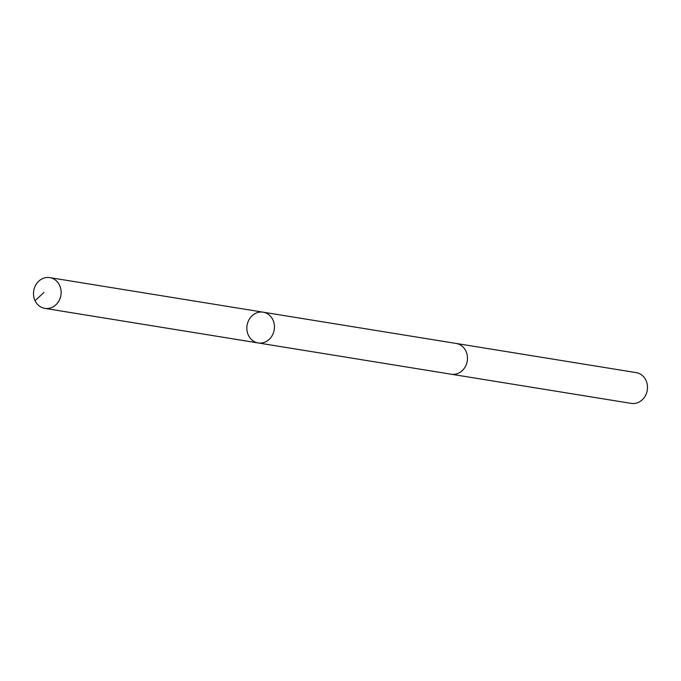 <?xml version="1.0" encoding="UTF-8"?>
<svg xmlns="http://www.w3.org/2000/svg" width="681" height="681" viewBox="0 0 681 681"><rect width="100%" height="100%" fill="white"/><g stroke="black" fill="none" stroke-linecap="round" stroke-linejoin="round"><path stroke-width="1.02" d="M455.768 343.394A15.586 13.765 99.2 0 1 456.159 343.445A15.578 13.756 99.2 0 1 466.936 353.941A15.578 13.756 99.2 0 1 463.02 369.843A15.578 13.756 99.2 0 1 451.18 374.218L258.15 342.943A15.586 13.756 -80.8 0 0 274.23 329.766A15.586 13.756 -80.8 0 0 263.138 312.179A15.586 13.756 -80.8 0 0 251.298 316.554A15.586 13.756 -80.8 0 0 247.382 332.456A15.586 13.756 -80.8 0 0 258.15 342.943A15.586 13.756 -80.8 0 0 274.23 329.766A15.586 13.756 -80.8 0 0 263.138 312.179L49.815 277.618A15.586 13.765 99.2 0 1 60.592 288.106A15.586 13.765 99.2 0 1 56.668 304.015A15.586 13.765 99.2 0 1 44.827 308.382A15.586 13.765 99.2 0 1 34.05 297.895A15.586 13.765 99.2 0 1 37.966 281.985A15.586 13.765 99.2 0 1 49.815 277.618M263.138 312.179L456.159 343.454A15.586 13.765 99.2 0 1 466.936 353.941A15.586 13.765 99.2 0 1 463.02 369.851A15.586 13.765 99.2 0 1 451.18 374.218A15.586 13.765 99.2 0 1 450.788 374.15M456.159 343.445L636.173 372.618A15.586 13.765 99.2 0 1 646.95 383.105A15.586 13.765 99.2 0 1 643.034 399.015A15.586 13.765 99.2 0 1 631.185 403.382L451.18 374.218M35.072 300.713L43.95 292.455M258.15 342.943L44.827 308.382"/></g></svg>
